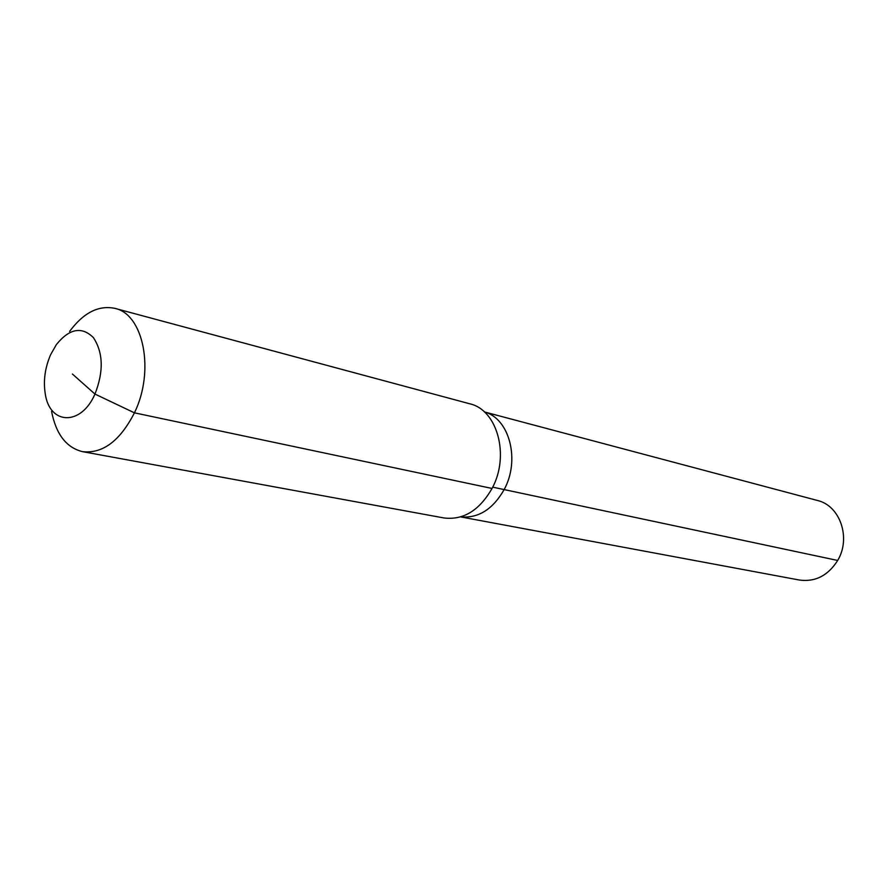 <?xml version="1.0" encoding="UTF-8"?>
<svg xmlns="http://www.w3.org/2000/svg" width="888" height="888" viewBox="0 0 888 888"><rect width="100%" height="100%" fill="white"/><g stroke="black" fill="none" stroke-linecap="round" stroke-linejoin="round"><path stroke-width="1.33" d="M484.371 411.921L817.437 500.477C840.026 505.527 851.292 538.039 837.673 560.461C828.049 575.613 815.317 582.14 799.478 580.053L460.661 516.905M492.696 487.157L504.14 489.588C520.435 460.017 509.412 418.37 484.404 411.954C509.412 418.37 520.435 460.017 504.14 489.588C492.818 509.357 478.332 518.459 460.717 516.883C478.332 518.459 492.818 509.357 504.14 489.588L837.673 560.461M69.619 331.402C83.539 312.665 98.646 304.984 114.918 308.369L469.73 403.785C497.38 409.779 510.034 455.744 492.041 488.456C479.387 510.467 463.358 520.301 443.956 517.959L82.562 451.659C66.411 447.719 56.077 434.299 51.56 411.399M114.918 308.369C143.623 314.197 154.967 371.051 134.432 412.831C120.024 440.914 102.742 453.857 82.562 451.659M72.461 374.081L94.961 394.072C81.119 426.229 49.562 424.997 45.244 393.717C43.212 380.697 45.011 367.688 50.627 354.689L56.321 344.655C69.386 328.493 81.752 326.151 93.418 337.618C103.263 352.714 103.774 371.528 94.961 394.072L134.432 412.831L492.041 488.456"/></g></svg>

